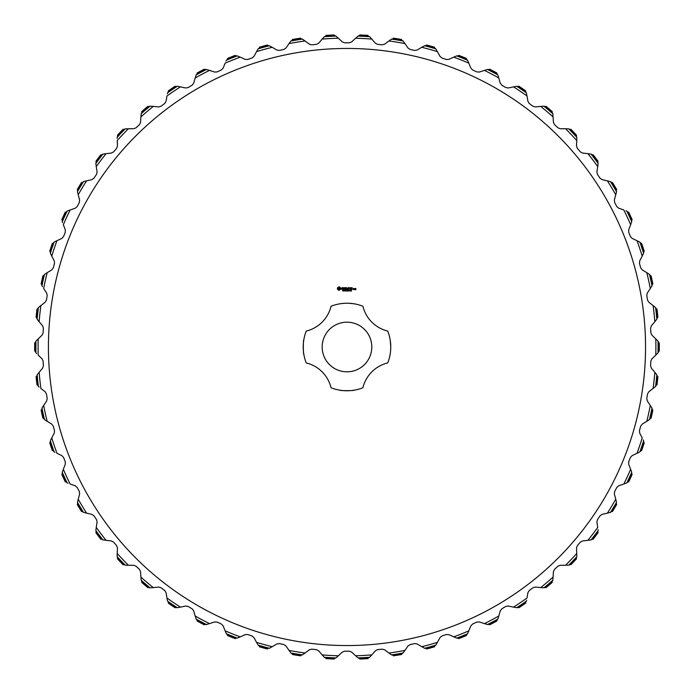 <?xml version="1.0" encoding="UTF-8"?>
<svg xmlns="http://www.w3.org/2000/svg" width="694" height="694" viewBox="0 0 694 694"><rect width="100%" height="100%" fill="white"/><g stroke="black" fill="none" stroke-linecap="round" stroke-linejoin="round"><path stroke-width="1.04" d="M371.802 347A24.811 24.811 0 0 0 334.577 325.512A24.811 24.811 0 0 0 334.577 368.488A24.811 24.811 0 0 0 371.802 347M331.064 306.228A43.765 43.765 0 0 1 362.901 306.228A33.772 33.772 0 0 0 387.755 331.081A43.765 43.765 0 0 1 387.755 362.919A33.772 33.772 0 0 0 362.901 387.773A43.765 43.765 0 0 1 331.064 387.773A33.772 33.772 0 0 0 306.219 362.919A43.765 43.765 0 0 1 306.219 331.081A33.772 33.772 0 0 0 331.064 306.228M341.309 303.599L342.133 303.504M343.2 303.399L344.493 303.304M344.979 303.278L345.751 303.252M347.017 303.235L348.839 303.269M349.177 303.287L353.879 303.781M390.757 347C390.132 356.126 390.132 356.126 390.757 347C390.132 356.126 390.132 356.126 390.757 347L390.21 340.103M303.764 340.103C303.2 338.924 303.2 355.085 303.764 353.897C303.191 355.059 303.2 338.898 303.764 340.103M353.879 390.219C355.12 390.783 338.958 390.8 340.095 390.219M645.541 347A298.559 298.559 0 0 1 197.703 605.558A298.559 298.559 0 0 1 197.703 88.442A298.559 298.559 0 0 1 645.541 347M338.733 286.882L337.449 287.958L337.371 288.869L338.438 290.161L339.357 290.248L340.65 289.172L340.728 288.253L339.661 286.969L338.733 286.882M342.012 287.62L341.561 288.426L342.749 289.138L341.656 289.285L342.532 289.511L342.966 288.704L341.778 287.993L342.871 287.845L342.012 287.62M343.14 287.724L343.773 287.828L343.877 289.511L343.981 287.828L344.606 287.724L343.14 287.724M346.037 287.62L344.883 287.724L344.987 289.511L346.141 289.407L345.092 289.303L345.092 288.669L345.933 288.565L345.092 288.461L345.092 287.828L346.037 287.62M343.252 290.751L342.584 290.951L343.131 290.769L342.68 290.187L343.252 290.751M343.998 290.396L343.435 291.003L343.435 290.135L343.998 290.396M344.814 291.003L344.259 290.222L344.155 291.003L344.155 290.135L344.71 290.838L344.814 290.135L344.814 291.003M346.566 290.135L346.341 291.003L346.028 290.283L345.725 291.003L345.491 290.135L346.271 290.864L346.566 290.135M348.119 287.62L347.373 288.782L346.523 287.724L346.627 289.511L346.731 288.114L347.373 289.086L348.015 288.105L348.232 289.398L348.119 287.62M349.923 287.724L348.657 287.724L348.77 289.511L348.874 288.669L349.707 288.565L348.874 288.461L348.874 287.828L349.923 287.724M350.461 287.732L350.357 289.511L350.461 287.732M352.17 287.724L350.912 287.724L351.017 289.511L352.17 289.407L351.121 289.303L351.121 288.669L351.962 288.565L351.121 288.461L351.121 287.828L352.17 287.724M347.399 291.003L346.731 291.003L346.731 290.135L347.399 290.135L347.399 291.003M348.18 291.003L347.633 291.003L347.633 290.135L348.18 291.003M349.308 290.569L348.778 290.907L348.778 290.222L349.308 290.569M350.062 290.569L349.533 290.907L349.533 290.222L350.062 290.569M350.817 291.003L350.236 291.003L350.253 290.17L350.817 291.003M351.572 291.003L350.991 291.003L351.008 290.17L351.572 291.003M353.862 289.511L353.957 288.557L353.237 288.461L353.133 289.407L353.862 289.511M354.356 288.557L354.252 289.511L354.972 288.687L354.356 288.557M355.796 288.461L355.076 288.557L355.692 289.181L355.181 289.797L355.901 289.693L355.796 288.461M655.778 355.111L651.9 358.85L650.851 361.149L650.599 365.79L651.388 368.184L654.841 372.322A308.899 308.899 0 0 1 653.089 388.449L648.829 391.746L647.537 393.914L646.782 398.503L647.311 400.976L650.304 405.461A308.899 308.899 0 0 1 646.817 421.301L642.219 424.121L640.701 426.133L639.46 430.618L639.721 433.125L642.202 437.914A308.899 308.899 0 0 1 637.023 453.286L632.156 455.585L630.421 457.424L628.703 461.753L628.695 464.277L630.646 469.291A308.899 308.899 0 0 1 623.828 484.022L618.736 485.783L616.827 487.422L614.641 491.534L614.364 494.041L615.76 499.246A308.899 308.899 0 0 1 607.389 513.152L602.14 514.349L600.058 515.781L597.447 519.624L596.892 522.088L597.725 527.414A308.899 308.899 0 0 1 587.905 540.331L582.552 540.956L580.331 542.153L577.313 545.692L576.497 548.087L576.749 553.465A308.899 308.899 0 0 1 565.584 565.246L560.197 565.289L557.863 566.235L554.48 569.436L553.413 571.717L553.075 577.096A308.899 308.899 0 0 1 540.713 587.601L535.352 587.063L532.923 587.749L529.218 590.568L527.908 592.719L526.989 598.028A308.899 308.899 0 0 1 513.56 607.137L508.286 606.018L505.805 606.443L501.814 608.838L500.279 610.841L498.795 616.02A308.899 308.899 0 0 1 484.455 623.62L479.337 621.945L476.821 622.093L472.597 624.045L470.853 625.867L468.814 630.855A308.899 308.899 0 0 1 453.746 636.858L448.836 634.637L446.32 634.516L441.904 635.999L439.979 637.63L437.411 642.366A308.899 308.899 0 0 1 421.779 646.704L417.137 643.963L414.648 643.572L410.102 644.57L408.011 645.975L404.949 650.408A308.899 308.899 0 0 1 388.935 653.037L384.623 649.81L382.186 649.15L377.562 649.645L375.324 650.825L371.802 654.902A308.899 308.899 0 0 1 355.606 655.778L351.658 652.108L349.316 651.18L344.658 651.18L342.316 652.108L338.368 655.778A308.899 308.899 0 0 1 322.172 654.902L318.65 650.825L316.412 649.645L311.788 649.15L309.351 649.81L305.03 653.037A308.899 308.899 0 0 1 289.025 650.408L285.963 645.975L283.872 644.57L279.326 643.572L276.837 643.963L272.195 646.704A308.899 308.899 0 0 1 256.563 642.366L253.995 637.63L252.069 635.999L247.654 634.516L245.138 634.637L240.228 636.858A308.899 308.899 0 0 1 225.16 630.855L223.121 625.867L221.377 624.045L217.153 622.093L214.637 621.945L209.51 623.62A308.899 308.899 0 0 1 195.179 616.02L193.695 610.841L192.16 608.838L188.169 606.443L185.68 606.018L180.414 607.137A308.899 308.899 0 0 1 166.985 598.028L166.066 592.719L164.756 590.568L161.051 587.749L158.622 587.063L153.261 587.601A308.899 308.899 0 0 1 140.899 577.096L140.561 571.717L139.494 569.436L136.111 566.235L133.768 565.289L128.381 565.246A308.899 308.899 0 0 1 117.225 553.465L117.477 548.087L116.661 545.692L113.643 542.153L111.422 540.956L106.069 540.331A308.899 308.899 0 0 1 96.249 527.414L97.082 522.088L96.527 519.624L93.916 515.781L91.834 514.349L86.576 513.152A308.899 308.899 0 0 1 78.214 499.246L79.61 494.041L79.333 491.534L77.147 487.422L75.23 485.783L70.146 484.022A308.899 308.899 0 0 1 63.328 469.291L65.279 464.277L65.271 461.753L63.544 457.424L61.818 455.585L56.951 453.286A308.899 308.899 0 0 1 51.772 437.914L54.253 433.125L54.514 430.618L53.273 426.133L51.755 424.121L47.157 421.301A308.899 308.899 0 0 1 43.67 405.461L46.654 400.976L47.192 398.503L46.437 393.914L45.145 391.746L40.885 388.449A308.899 308.899 0 0 1 39.133 372.322L42.586 368.184L43.375 365.79L43.123 361.149L42.074 358.85L38.196 355.111A308.899 308.899 0 0 1 38.196 338.889L42.074 335.15L43.123 332.851L43.375 328.21L42.586 325.816L39.133 321.678A308.899 308.899 0 0 1 40.885 305.551L45.145 302.254L46.437 300.086L47.192 295.497L46.654 293.024L43.67 288.539A308.899 308.899 0 0 1 47.157 272.699L51.755 269.879L53.273 267.867L54.514 263.382L54.253 260.875L51.772 256.086A308.899 308.899 0 0 1 56.951 240.714L61.818 238.415L63.544 236.576L65.271 232.247L65.279 229.723L63.328 224.709A308.899 308.899 0 0 1 70.146 209.978L75.23 208.217L77.147 206.578L79.333 202.466L79.61 199.959L78.214 194.754A308.899 308.899 0 0 1 86.576 180.848L91.834 179.651L93.916 178.219L96.527 174.376L97.082 171.912L96.249 166.586A308.899 308.899 0 0 1 106.069 153.669L111.422 153.044L113.643 151.847L116.661 148.308L117.477 145.913L117.225 140.535A308.899 308.899 0 0 1 128.381 128.754L133.768 128.711L136.111 127.765L139.494 124.564L140.561 122.283L140.899 116.904A308.899 308.899 0 0 1 153.261 106.399L158.622 106.937L161.051 106.251L164.756 103.432L166.066 101.281L166.985 95.972A308.899 308.899 0 0 1 180.414 86.863L185.68 87.982L188.169 87.557L192.16 85.162L193.695 83.159L195.179 77.98A308.899 308.899 0 0 1 209.51 70.38L214.637 72.055L217.153 71.907L221.377 69.955L223.121 68.133L225.16 63.145A308.899 308.899 0 0 1 240.228 57.142L245.138 59.363L247.654 59.484L252.069 58.001L253.995 56.37L256.563 51.634A308.899 308.899 0 0 1 272.195 47.296L276.837 50.037L279.326 50.428L283.872 49.43L285.963 48.025L289.025 43.592A308.899 308.899 0 0 1 305.03 40.963L309.351 44.19L311.788 44.85L316.412 44.355L318.65 43.175L322.172 39.098A308.899 308.899 0 0 1 338.368 38.222L342.316 41.892L344.658 42.82L349.316 42.82L351.658 41.892L355.606 38.222A308.899 308.899 0 0 1 371.802 39.098L375.324 43.175L377.562 44.355L382.186 44.85L384.623 44.19L388.935 40.963A308.899 308.899 0 0 1 404.949 43.592L408.011 48.025L410.102 49.43L414.648 50.428L417.137 50.037L421.779 47.296A308.899 308.899 0 0 1 437.411 51.634L439.979 56.37L441.904 58.001L446.32 59.484L448.836 59.363L453.746 57.142A308.899 308.899 0 0 1 468.814 63.145L470.853 68.133L472.597 69.955L476.821 71.907L479.337 72.055L484.455 70.38A308.899 308.899 0 0 1 498.795 77.98L500.279 83.159L501.814 85.162L505.805 87.557L508.286 87.982L513.56 86.863A308.899 308.899 0 0 1 526.989 95.972L527.908 101.281L529.218 103.432L532.923 106.251L535.352 106.937L540.713 106.399A308.899 308.899 0 0 1 553.075 116.904L553.413 122.283L554.48 124.564L557.863 127.765L560.197 128.711L565.584 128.754A308.899 308.899 0 0 1 576.749 140.535L576.497 145.913L577.313 148.308L580.331 151.847L582.552 153.044L587.905 153.669A308.899 308.899 0 0 1 597.725 166.586L596.892 171.912L597.447 174.376L600.058 178.219L602.14 179.651L607.389 180.848A308.899 308.899 0 0 1 615.76 194.754L614.364 199.959L614.641 202.466L616.827 206.578L618.736 208.217L623.828 209.978A308.899 308.899 0 0 1 630.646 224.709L628.695 229.723L628.703 232.247L630.421 236.576L632.156 238.415L637.023 240.714A308.899 308.899 0 0 1 642.202 256.086L639.721 260.875L639.46 263.382L640.701 267.867L642.219 269.879L646.817 272.699A308.899 308.899 0 0 1 650.304 288.539L647.311 293.024L646.782 295.497L647.537 300.086L648.829 302.254L653.089 305.551A308.899 308.899 0 0 1 654.841 321.678L651.388 325.816L650.599 328.21L650.851 332.851L651.9 335.15L655.778 338.889A308.899 308.899 0 0 1 655.778 355.111L658.025 352.812L659.048 350.375A312.083 312.083 0 0 0 659.048 343.625L659.274 342.871A312.317 312.317 0 0 1 659.274 351.129L659.048 350.375M658.025 352.812A311.094 311.094 0 0 0 658.086 347A311.094 311.094 0 0 0 658.025 341.188L655.778 338.889M654.841 321.678L656.836 319.153A311.094 311.094 0 0 0 655.578 307.589L653.089 305.551M650.304 288.539L652.004 285.815A311.094 311.094 0 0 0 649.506 274.46L646.817 272.699M642.202 256.086L643.607 253.197A311.094 311.094 0 0 0 639.894 242.171L637.023 240.714M630.646 224.709L631.722 221.672A311.094 311.094 0 0 0 626.838 211.123L625.953 210.716M615.76 194.754L616.341 192.585L615.76 194.754M610.512 181.663L612.646 183.225A312.083 312.083 0 0 1 616.116 189.002L616.506 191.622A311.094 311.094 0 0 0 610.512 181.663L607.389 180.848M616.506 191.622L616.341 192.585M597.725 166.586L598.124 163.394A311.094 311.094 0 0 0 591.088 154.137L587.905 153.669M576.749 140.535L576.801 137.317A311.094 311.094 0 0 0 568.802 128.876L565.584 128.754M553.075 116.904L552.78 113.703A311.094 311.094 0 0 0 543.923 106.173L540.713 106.399M526.989 95.972L526.347 92.814A311.094 311.094 0 0 0 516.726 86.29L513.56 86.863M498.795 77.98L497.815 74.917A311.094 311.094 0 0 0 487.544 69.469L484.455 70.38M468.814 63.145L467.513 60.205A311.094 311.094 0 0 0 456.713 55.893L453.746 57.142M437.411 51.634L435.797 48.849A311.094 311.094 0 0 0 424.598 45.743L421.779 47.296M404.949 43.592L403.041 40.998A311.094 311.094 0 0 0 391.572 39.116L388.935 40.963M371.802 39.098L369.633 36.73A311.094 311.094 0 0 0 358.017 36.097L355.606 38.222M338.368 38.222L335.948 36.097A311.094 311.094 0 0 0 324.341 36.73L322.172 39.098M305.03 40.963L302.402 39.116A311.094 311.094 0 0 0 290.925 40.998L289.025 43.592M272.195 47.296L269.376 45.743A311.094 311.094 0 0 0 258.168 48.849L256.563 51.634M240.228 57.142L237.261 55.893A311.094 311.094 0 0 0 226.461 60.205L226.01 61.063M209.51 70.38L206.43 69.469A311.094 311.094 0 0 0 196.159 74.917L195.179 77.98M180.414 86.863L178.211 86.403L180.414 86.863M167.618 92.814L169.067 90.602A312.083 312.083 0 0 1 174.654 86.819L177.248 86.29A311.094 311.094 0 0 0 167.618 92.814L167.367 93.759M177.248 86.29L178.211 86.403M153.261 106.399L150.051 106.173A311.094 311.094 0 0 0 141.194 113.703L140.899 116.904M128.381 128.754L125.172 128.876A311.094 311.094 0 0 0 117.173 137.317L117.13 138.288M106.069 153.669L102.886 154.137A311.094 311.094 0 0 0 95.85 163.394L96.249 166.586M86.576 180.848L84.39 181.351L86.576 180.848M77.468 191.622L77.858 189.002A312.083 312.083 0 0 1 81.328 183.225L83.462 181.663A311.094 311.094 0 0 0 77.468 191.622L78.214 194.754M83.462 181.663L84.39 181.351M70.146 209.978L68.021 210.716L70.146 209.978M62.252 221.672L62.347 219.026A312.083 312.083 0 0 1 65.184 212.911L67.136 211.123A311.094 311.094 0 0 0 62.252 221.672L62.521 222.609M67.136 211.123L68.021 210.716M56.951 240.714L54.921 241.677L56.951 240.714M50.367 253.197L50.185 250.551A312.083 312.083 0 0 1 52.336 244.167L54.08 242.171A311.094 311.094 0 0 0 50.367 253.197L51.772 256.086M54.08 242.171L54.921 241.677M47.157 272.699L44.468 274.46A311.094 311.094 0 0 0 41.97 285.815L42.429 286.674M40.885 305.551L38.396 307.589A311.094 311.094 0 0 0 37.138 319.153L39.133 321.678M38.196 338.889L35.941 341.188A311.094 311.094 0 0 0 35.941 352.812L36.582 353.55M39.133 372.322L37.138 374.847A311.094 311.094 0 0 0 38.396 386.411L39.107 387.079M43.67 405.461L42.429 407.326L43.67 405.461M44.468 419.54L42.941 417.38A312.083 312.083 0 0 1 41.493 410.796L41.97 408.185A311.094 311.094 0 0 0 44.468 419.54L47.157 421.301M41.97 408.185L42.429 407.326M51.772 437.914L50.731 439.901L51.772 437.914M54.08 451.829L52.336 449.833A312.083 312.083 0 0 1 50.185 443.449L50.367 440.803A311.094 311.094 0 0 0 54.08 451.829L54.921 452.323M50.367 440.803L50.731 439.901M68.021 483.284L67.136 482.877A311.094 311.094 0 0 1 62.252 472.328L63.328 469.291M86.576 513.152L83.462 512.337A311.094 311.094 0 0 1 77.468 502.378L78.214 499.246M96.249 527.414L95.85 530.606A311.094 311.094 0 0 0 102.886 539.863L106.069 540.331M117.225 553.465L117.13 555.712L117.225 553.465M125.172 565.124L122.751 564.049A312.083 312.083 0 0 1 118.11 559.156L117.173 556.683A311.094 311.094 0 0 0 125.172 565.124L128.381 565.246M117.173 556.683L117.13 555.712M140.899 577.096L141.194 580.297A311.094 311.094 0 0 0 150.051 587.827L153.261 587.601M166.985 598.028L167.367 600.241L166.985 598.028M177.248 607.71L174.654 607.181A312.083 312.083 0 0 1 169.067 603.398L167.618 601.186A311.094 311.094 0 0 0 177.248 607.71L180.414 607.137M167.618 601.186L167.367 600.241M209.51 623.62L206.43 624.531A311.094 311.094 0 0 1 196.159 619.083L195.179 616.02M225.16 630.855L226.01 632.937L225.16 630.855M237.261 638.107L234.615 638.15A312.083 312.083 0 0 1 228.352 635.652L226.461 633.796A311.094 311.094 0 0 0 237.261 638.107L240.228 636.858M226.461 633.796L226.01 632.937M256.563 642.366L258.168 645.151A311.094 311.094 0 0 0 269.376 648.257L272.195 646.704M289.025 650.408L290.925 653.002A311.094 311.094 0 0 0 302.402 654.884L305.03 653.037M322.172 654.902L323.638 656.602L322.172 654.902M335.948 657.903L333.458 658.788A312.083 312.083 0 0 1 326.727 658.424L324.341 657.27A311.094 311.094 0 0 0 335.948 657.903L338.368 655.778M324.341 657.27L323.638 656.602M355.606 655.778L358.017 657.903A311.094 311.094 0 0 0 369.633 657.27L371.802 654.902M388.935 653.037L390.739 654.381L388.935 653.037M403.041 653.002L400.802 654.407A312.083 312.083 0 0 1 394.149 655.5L391.572 654.884A311.094 311.094 0 0 0 403.041 653.002L404.949 650.408M391.572 654.884L390.739 654.381M437.411 642.366L435.797 645.151A311.094 311.094 0 0 1 424.598 648.257L421.779 646.704M468.814 630.855L467.513 633.796A311.094 311.094 0 0 1 456.713 638.107L453.746 636.858M484.455 623.62L487.544 624.531A311.094 311.094 0 0 0 497.815 619.083L498.795 616.02M513.56 607.137L516.726 607.71A311.094 311.094 0 0 0 526.347 601.186L526.607 600.241M540.713 587.601L543.923 587.827A311.094 311.094 0 0 0 552.78 580.297L553.075 577.096M565.584 565.246L568.802 565.124A311.094 311.094 0 0 0 576.801 556.683L576.749 553.465M587.905 540.331L590.134 540.071L587.905 540.331M598.124 530.606L597.456 533.166A312.083 312.083 0 0 1 593.379 538.535L591.088 539.863A311.094 311.094 0 0 0 598.124 530.606L598.063 529.635M591.088 539.863L590.134 540.071M607.389 513.152L610.512 512.337A311.094 311.094 0 0 0 616.506 502.378L615.76 499.246M623.828 484.022L626.838 482.877A311.094 311.094 0 0 0 631.722 472.328L630.646 469.291M637.023 453.286L639.053 452.323L637.023 453.286M643.607 440.803L643.789 443.449A312.083 312.083 0 0 1 641.638 449.833L639.894 451.829A311.094 311.094 0 0 0 643.607 440.803L643.234 439.901M639.894 451.829L639.053 452.323M646.817 421.301L649.506 419.54A311.094 311.094 0 0 0 652.004 408.185L650.304 405.461M653.089 388.449L655.578 386.411A311.094 311.094 0 0 0 656.836 374.847L654.841 372.322M658.025 341.188L659.048 343.625M655.578 307.589L656.854 309.906A312.083 312.083 0 0 1 657.582 316.611L656.836 319.153M649.506 274.46L651.033 276.62A312.083 312.083 0 0 1 652.481 283.204L652.004 285.815M639.894 242.171L641.638 244.167A312.083 312.083 0 0 1 643.789 250.551L643.607 253.197M626.838 211.123L628.79 212.911A312.083 312.083 0 0 1 631.618 219.026L631.722 221.672M591.088 154.137L593.379 155.465A312.083 312.083 0 0 1 597.456 160.835L598.124 163.394M568.802 128.876L571.223 129.952A312.083 312.083 0 0 1 575.864 134.844L576.801 137.317M543.923 106.173L546.438 106.971A312.083 312.083 0 0 1 551.583 111.344L552.78 113.703M516.726 86.29L519.32 86.819A312.083 312.083 0 0 1 524.898 90.602L526.347 92.814M487.544 69.469L490.181 69.712A312.083 312.083 0 0 1 496.141 72.87L497.815 74.917M456.713 55.893L459.359 55.85A312.083 312.083 0 0 1 465.622 58.348L467.513 60.205M424.598 45.743L427.226 45.414A312.083 312.083 0 0 1 433.724 47.209L435.797 48.849M391.572 39.116L394.149 38.5A312.083 312.083 0 0 1 400.802 39.593L403.041 40.998M358.017 36.097L360.516 35.212A312.083 312.083 0 0 1 367.247 35.576L369.633 36.73M324.341 36.73L326.727 35.576A312.083 312.083 0 0 1 333.458 35.212L335.948 36.097M290.925 40.998L293.172 39.593A312.083 312.083 0 0 1 299.825 38.5L302.402 39.116M258.168 48.849L260.25 47.209A312.083 312.083 0 0 1 266.748 45.414L269.376 45.743M226.461 60.205L228.352 58.348A312.083 312.083 0 0 1 234.615 55.85L237.261 55.893M196.159 74.917L197.833 72.87A312.083 312.083 0 0 1 203.793 69.712L206.43 69.469M141.194 113.703L142.391 111.344A312.083 312.083 0 0 1 147.527 106.971L150.051 106.173M117.173 137.317L118.11 134.844A312.083 312.083 0 0 1 122.751 129.952L125.172 128.876M95.85 163.394L96.518 160.835A312.083 312.083 0 0 1 100.595 155.465L102.886 154.137M41.97 285.815L41.493 283.204A312.083 312.083 0 0 1 42.941 276.62L44.468 274.46M37.138 319.153L36.392 316.611A312.083 312.083 0 0 1 37.12 309.906L38.396 307.589M35.941 352.812L34.926 350.375A312.083 312.083 0 0 1 34.926 343.625L35.941 341.188M38.396 386.411L37.12 384.094A312.083 312.083 0 0 1 36.392 377.389L37.138 374.847M67.136 482.877L65.184 481.089A312.083 312.083 0 0 1 62.347 474.974L62.252 472.328M83.462 512.337L81.328 510.775A312.083 312.083 0 0 1 77.858 504.998L77.468 502.378M102.886 539.863L100.595 538.535A312.083 312.083 0 0 1 96.518 533.166L95.85 530.606M150.051 587.827L147.527 587.029A312.083 312.083 0 0 1 142.391 582.656L141.194 580.297M206.43 624.531L203.793 624.288A312.083 312.083 0 0 1 197.833 621.13L196.159 619.083M269.376 648.257L266.748 648.586A312.083 312.083 0 0 1 260.25 646.791L258.168 645.151M302.402 654.884L299.825 655.5A312.083 312.083 0 0 1 293.172 654.407L290.925 653.002M369.633 657.27L367.247 658.424A312.083 312.083 0 0 1 360.516 658.788L358.017 657.903M435.797 645.151L433.724 646.791A312.083 312.083 0 0 1 427.226 648.586L424.598 648.257M467.513 633.796L465.622 635.652A312.083 312.083 0 0 1 459.359 638.15L456.713 638.107M497.815 619.083L496.141 621.13A312.083 312.083 0 0 1 490.181 624.288L487.544 624.531M526.347 601.186L524.898 603.398A312.083 312.083 0 0 1 519.32 607.181L516.726 607.71M552.78 580.297L551.583 582.656A312.083 312.083 0 0 1 546.438 587.029L543.923 587.827M576.801 556.683L575.864 559.156A312.083 312.083 0 0 1 571.223 564.049L568.802 565.124M616.506 502.378L616.116 504.998A312.083 312.083 0 0 1 612.646 510.775L610.512 512.337M631.722 472.328L631.618 474.974A312.083 312.083 0 0 1 628.79 481.089L626.838 482.877M652.004 408.185L652.481 410.796A312.083 312.083 0 0 1 651.033 417.38L649.506 419.54M656.836 374.847L657.582 377.389A312.083 312.083 0 0 1 656.854 384.094L655.578 386.411M339.054 287.715L339.895 288.565L339.054 289.407L338.204 288.565L339.054 287.715M349.151 290.829L348.917 290.231L349.151 290.829M349.906 290.829L349.672 290.231L349.906 290.829M353.35 288.669L353.749 289.303L353.35 288.669M656.854 309.906L656.992 309.125A312.317 312.317 0 0 1 657.886 317.349L657.582 316.611M651.033 276.62L651.085 275.83A312.317 312.317 0 0 1 652.863 283.907L652.481 283.204M641.638 244.167L641.603 243.368A312.317 312.317 0 0 1 644.249 251.202L643.789 250.551M628.79 212.911L628.677 212.121A312.317 312.317 0 0 1 632.147 219.625L631.618 219.026M612.646 183.225L612.438 182.461A312.317 312.317 0 0 1 616.706 189.54L616.116 189.002M593.379 155.465L593.092 154.719A312.317 312.317 0 0 1 598.098 161.303L597.456 160.835M571.223 129.952L570.858 129.24A312.317 312.317 0 0 1 576.549 135.243L575.864 134.844M546.438 106.971L546.005 106.312A312.317 312.317 0 0 1 552.303 111.665L551.583 111.344M519.32 86.819L518.817 86.203A312.317 312.317 0 0 1 525.662 90.845L524.898 90.602M490.181 69.712L489.608 69.157A312.317 312.317 0 0 1 496.913 73.026L496.141 72.87M459.359 55.85L458.734 55.364A312.317 312.317 0 0 1 466.411 58.426L465.622 58.348M427.226 45.414L426.55 44.989A312.317 312.317 0 0 1 434.513 47.201L433.724 47.209M394.149 38.5L393.429 38.161A312.317 312.317 0 0 1 401.583 39.497L400.802 39.593M360.516 35.212L359.77 34.952A312.317 312.317 0 0 1 368.02 35.394L367.247 35.576M326.727 35.576L325.954 35.394A312.317 312.317 0 0 1 334.204 34.952L333.458 35.212M293.172 39.593L292.382 39.497A312.317 312.317 0 0 1 300.545 38.161L299.825 38.5M260.25 47.209L259.461 47.201A312.317 312.317 0 0 1 267.424 44.989L266.748 45.414M228.352 58.348L227.554 58.426A312.317 312.317 0 0 1 235.24 55.364L234.615 55.85M197.833 72.87L197.061 73.026A312.317 312.317 0 0 1 204.357 69.157L203.793 69.712M169.067 90.602L168.312 90.845A312.317 312.317 0 0 1 175.157 86.203L174.654 86.819M142.391 111.344L141.663 111.665A312.317 312.317 0 0 1 147.969 106.312L147.527 106.971M118.11 134.844L117.425 135.243A312.317 312.317 0 0 1 123.107 129.24L122.751 129.952M96.518 160.835L95.876 161.303A312.317 312.317 0 0 1 100.882 154.719L100.595 155.465M77.858 189.002L77.268 189.54A312.317 312.317 0 0 1 81.536 182.461L81.328 183.225M62.347 219.026L61.827 219.625A312.317 312.317 0 0 1 65.297 212.121L65.184 212.911M50.185 250.551L49.725 251.202A312.317 312.317 0 0 1 52.371 243.368L52.336 244.167M41.493 283.204L41.111 283.907A312.317 312.317 0 0 1 42.889 275.83L42.941 276.62M36.392 316.611L36.088 317.349A312.317 312.317 0 0 1 36.982 309.125L37.12 309.906M34.926 350.375L34.7 351.129A312.317 312.317 0 0 1 34.7 342.871L34.926 343.625M37.12 384.094L36.982 384.875A312.317 312.317 0 0 1 36.088 376.651L36.392 377.389M42.941 417.38L42.889 418.17A312.317 312.317 0 0 1 41.111 410.093L41.493 410.796M52.336 449.833L52.371 450.632A312.317 312.317 0 0 1 49.725 442.798L50.185 443.449M65.184 481.089L65.297 481.879A312.317 312.317 0 0 1 61.827 474.375L62.347 474.974M81.328 510.775L81.536 511.539A312.317 312.317 0 0 1 77.268 504.46L77.858 504.998M100.595 538.535L100.882 539.281A312.317 312.317 0 0 1 95.876 532.697L96.518 533.166M122.751 564.049L123.107 564.76A312.317 312.317 0 0 1 117.425 558.757L118.11 559.156M147.527 587.029L147.969 587.688A312.317 312.317 0 0 1 141.663 582.335L142.391 582.656M174.654 607.181L175.157 607.797A312.317 312.317 0 0 1 168.312 603.155L169.067 603.398M203.793 624.288L204.357 624.843A312.317 312.317 0 0 1 197.061 620.974L197.833 621.13M234.615 638.15L235.24 638.636A312.317 312.317 0 0 1 227.554 635.574L228.352 635.652M266.748 648.586L267.424 649.011A312.317 312.317 0 0 1 259.461 646.799L260.25 646.791M299.825 655.5L300.545 655.839A312.317 312.317 0 0 1 292.382 654.503L293.172 654.407M333.458 658.788L334.204 659.048A312.317 312.317 0 0 1 325.954 658.606L326.727 658.424M367.247 658.424L368.02 658.606A312.317 312.317 0 0 1 359.77 659.048L360.516 658.788M400.802 654.407L401.583 654.503A312.317 312.317 0 0 1 393.429 655.839L394.149 655.5M433.724 646.791L434.513 646.799A312.317 312.317 0 0 1 426.55 649.011L427.226 648.586M465.622 635.652L466.411 635.574A312.317 312.317 0 0 1 458.734 638.636L459.359 638.15M496.141 621.13L496.913 620.974A312.317 312.317 0 0 1 489.608 624.843L490.181 624.288M524.898 603.398L525.662 603.155A312.317 312.317 0 0 1 518.817 607.797L519.32 607.181M551.583 582.656L552.303 582.335A312.317 312.317 0 0 1 546.005 587.688L546.438 587.029M575.864 559.156L576.549 558.757A312.317 312.317 0 0 1 570.858 564.76L571.223 564.049M597.456 533.166L598.098 532.697A312.317 312.317 0 0 1 593.092 539.281L593.379 538.535M616.116 504.998L616.706 504.46A312.317 312.317 0 0 1 612.438 511.539L612.646 510.775M631.618 474.974L632.147 474.375A312.317 312.317 0 0 1 628.677 481.879L628.79 481.089M643.789 443.449L644.249 442.798A312.317 312.317 0 0 1 641.603 450.632L641.638 449.833M652.481 410.796L652.863 410.093A312.317 312.317 0 0 1 651.085 418.17L651.033 417.38M657.582 377.389L657.886 376.651A312.317 312.317 0 0 1 656.992 384.875L656.854 384.094"/></g></svg>
